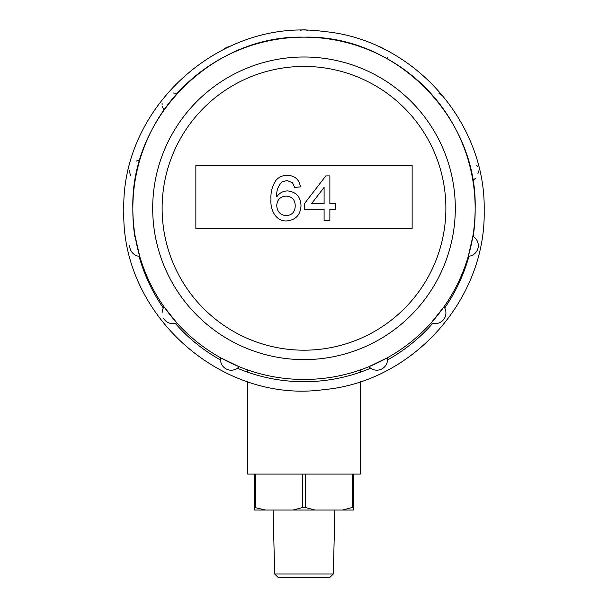 <?xml version="1.0" encoding="UTF-8"?>
<svg xmlns="http://www.w3.org/2000/svg" width="608" height="608" viewBox="0 0 608 608"><rect width="100%" height="100%" fill="white"/><g stroke="black" fill="none" stroke-linecap="round" stroke-linejoin="round"><path stroke-width="0.91" d="M333.328 574.02L329.658 577.6L278.342 577.6L274.672 574.02L333.328 574.02L334.886 510.036M265.498 510.036L254.456 510.036L254.456 507.46L265.498 510.036L342.502 510.036L352.26 507.46L352.26 474.096L360.301 474.096L360.301 381.702M292.957 510.036L302.594 507.498L305.406 507.498L305.406 474.096L352.26 474.096M302.594 507.498L302.594 474.096L305.406 474.096M352.26 507.46L353.544 507.46L353.544 474.096M353.544 507.46L353.544 510.036L342.502 510.036M305.406 507.498L315.043 510.036M255.74 507.46L255.74 474.096L302.594 474.096M254.456 507.46L254.456 474.096L255.74 474.096M247.699 381.702L247.699 474.096L254.456 474.096M384.248 57.137L387.364 58.832A10.731 10.731 0 0 0 387.501 57.251M442.046 107.13L443.969 109.805M472.849 180.287A10.731 10.731 0 0 0 475.213 178.478M477.934 173.698A10.731 10.731 0 0 0 478.291 170.947M135.151 236.33L139.734 256.378L139.072 256.318A171.152 171.152 0 0 0 163.309 308.028L164.031 306.82L176.86 322.894A10.731 10.731 0 0 1 163.522 318.25A10.731 10.731 0 0 0 176.86 322.894L175.294 323.388A171.152 171.152 0 0 0 220.514 359.974L220.636 357.793L239.164 366.708A10.731 10.731 0 0 1 220.499 359.488A10.731 10.731 0 0 0 239.164 366.708L237.432 368.243A171.152 171.152 0 0 0 370.622 368.22L368.889 366.685A10.731 10.731 0 0 0 387.539 359.944A171.152 171.152 0 0 0 432.744 323.342L431.178 322.848A10.731 10.731 0 0 0 444 306.766L444.729 307.975A171.152 171.152 0 0 0 468.943 256.257L468.282 256.325A10.731 10.731 0 0 0 473.184 236.466A171.152 171.152 0 0 0 475.152 210.566A171.152 171.152 0 0 0 475.152 209.433A171.152 171.152 0 0 0 475.152 208.308A171.152 171.152 0 0 0 304 37.156A171.152 171.152 0 0 0 132.848 208.308A171.152 171.152 0 0 0 132.848 209.433A171.152 171.152 0 0 0 132.848 210.566A171.152 171.152 0 0 0 134.824 236.527L135.151 236.33A10.731 10.731 0 0 0 134.824 236.527M164.031 306.82A10.731 10.731 0 0 0 162.116 312.938M139.718 160.299A10.731 10.731 0 0 0 136.268 161.112M129.709 170.415A10.731 10.731 0 0 0 130.583 175.286A10.731 10.731 0 0 1 129.694 171.008M176.822 93.776A10.731 10.731 0 0 0 173.242 93.001M162.093 103.17A10.731 10.731 0 0 0 162.131 104.812A10.731 10.731 0 0 1 162.078 103.725M239.111 49.932A10.731 10.731 0 0 0 238.214 49.066M368.889 366.685L387.418 357.762L387.539 359.944M152.692 208.308A151.308 151.308 0 0 0 304 359.617A151.308 151.308 0 0 0 455.308 208.308A151.308 151.308 0 0 0 304 57A151.308 151.308 0 0 0 152.692 208.308M132.848 208.308C130.424 116.972 212.572 34.77 303.932 37.156C395.512 34.778 477.485 116.858 475.152 208.308L475.152 209.433A171.152 171.152 0 0 1 304 379.468A171.152 171.152 0 0 1 132.848 209.433L132.848 208.308M293.687 37.468L294.508 37.422M380.137 55.016A3.975 3.975 0 0 1 380.137 55.024L382.44 56.187M431.14 93.731L431.688 94.339M468.266 160.238L468.494 161.029M478.306 245.617A10.731 10.731 0 0 0 473.184 236.466L472.857 236.276A10.731 10.731 0 0 1 473.016 236.368A10.731 10.731 0 0 0 472.857 236.276L468.282 256.325M445.922 312.9A10.731 10.731 0 0 0 444 306.766L431.178 322.848M307.602 30.438A10.731 10.731 0 0 0 300.337 30.438M229.368 46.588A10.731 10.731 0 0 0 224.132 49.073M383.815 49.043A10.731 10.731 0 0 0 378.579 46.558M162.45 106.514A10.731 10.731 0 0 0 164 109.85A10.731 10.731 0 0 1 162.45 106.514M129.709 245.67A10.731 10.731 0 0 0 139.072 256.318A10.731 10.731 0 0 1 129.709 245.67M477.478 166.85A10.731 10.731 0 0 0 476.543 165.072A10.731 10.731 0 0 1 477.478 166.85M443.179 96.55A10.731 10.731 0 0 0 438.999 93.662A10.731 10.731 0 0 1 443.179 96.55M162.123 208.308A141.877 141.877 0 0 0 304 350.193A141.877 141.877 0 0 0 445.877 208.308A141.877 141.877 0 0 0 304 66.432A141.877 141.877 0 0 0 162.123 208.308M195.86 165.406L195.86 228.464L412.14 228.464L412.14 165.406L195.86 165.406M287.417 175.317C294.872 175.644 299.204 179.497 300.42 186.869L294.644 187.446L292.562 182.826L287.037 180.515L282.12 181.853C278.031 185.911 276.245 190.912 276.746 196.848C279.376 192.994 283.024 191.018 287.69 190.912C296.195 191.953 300.633 196.825 300.998 205.527C300.565 214.822 295.822 219.959 286.763 220.94C275.302 221.532 270.036 209.038 270.97 199.272C270.545 192.379 272.179 186.101 275.88 180.432C278.928 176.958 282.773 175.256 287.417 175.317M276.746 205.405C277.081 211.63 280.273 215.08 286.322 215.741C292.174 215.088 295.146 211.744 295.222 205.709C295.047 199.713 292.007 196.513 286.094 196.11C280.303 196.544 277.187 199.644 276.746 205.405M329.87 220.362L324.094 220.362L324.094 209.388L304.464 209.388L304.464 203.612L325.827 175.894L329.87 175.894L329.87 203.612L335.646 203.612L335.646 209.388L329.87 209.388L329.87 220.362M311.592 203.612L324.094 203.612L324.094 187.393L311.592 203.612M274.672 574.02L273.114 510.036M360.301 372.195L360.301 369.938M247.699 372.195L247.699 369.938M123.834 210.566C120.718 106.955 221.13 17.016 323.768 31.487C412.536 39.345 486.088 121.456 484.166 210.566C486.096 299.668 412.536 381.778 323.768 389.637C221.13 404.107 120.718 314.169 123.834 210.566"/></g></svg>
